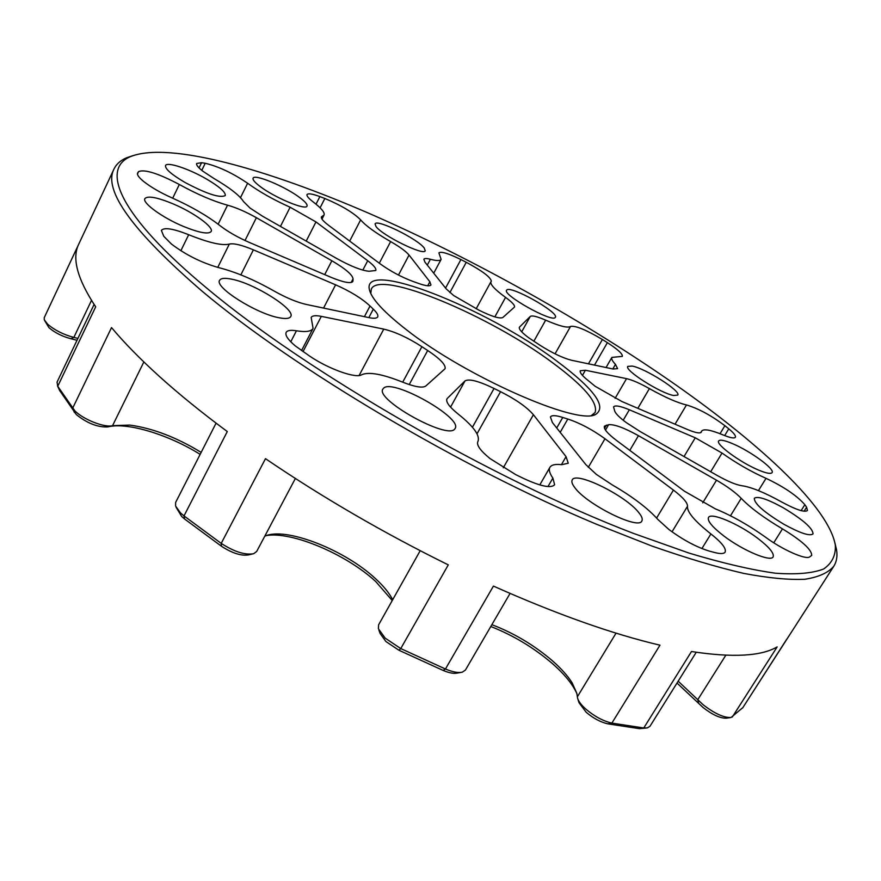 <?xml version="1.0" encoding="UTF-8"?>
<svg xmlns="http://www.w3.org/2000/svg" width="881" height="881" viewBox="0 0 881 881"><rect width="100%" height="100%" fill="white"/><g stroke="black" fill="none" stroke-linecap="round" stroke-linejoin="round"><path stroke-width="1.32" d="M406.163 329.538C383.896 312.138 371.65 298.879 369.414 289.761C361.386 258.243 486.367 308.086 556.219 360.637C594.345 389.039 607.427 407.011 595.468 414.544C576.802 425.347 465.069 376.143 406.163 329.538M591.536 415.414L595.093 412.506C598.232 402.683 584.18 386.186 552.949 363.016C490.288 315.982 380.03 269.476 371.341 288.99L370.78 293.549M206.892 288.241C306.39 371.804 493.867 480.035 633.571 533.434L689.173 553.136C722.607 563.168 751.328 569.864 775.324 573.201C796.424 574.709 812.524 573.311 823.636 568.994C832.005 563.234 835.904 555.294 835.331 545.174C828.911 507.687 761.613 445.246 676.861 385.636C585.425 321.587 473.615 259.08 369.513 213.576C266.403 168.877 169.57 141.555 131.06 156.389C100.126 168.557 118.682 215.019 206.892 288.241M834.979 543.214L836.543 549.744C837.578 556.164 836.664 561.671 833.789 566.263C828.239 572.793 818.603 577.121 804.893 579.269C788.748 580.006 768.375 578.057 743.773 573.41C716.804 567.144 686.167 558.014 651.863 546.022L596.514 524.25C459.981 467.205 293.836 368.379 202.167 291.248C132.227 230.8 102.846 190.021 114.034 168.943C116.391 164.064 120.565 160.353 126.556 157.798L132.91 155.651M730.206 717.63L726.429 718.169C720.416 718.444 712.641 714.909 703.115 707.553L677.004 683.05M678.172 681.189L703.258 704.844C714.645 713.61 723.907 717.828 731.054 717.497L742.892 707.564M77.01 340.275L70.932 338.733C62.243 336.443 54.93 332.754 48.973 327.688L44.59 320.475M114.034 168.943L44.237 317.678L44.27 319.759L47.662 324.208C54.776 330.254 63.509 334.648 73.861 337.401L77.902 338.392M646.291 728.047L639.452 728.664L607.846 723.852C600.622 722.2 593.409 718.345 586.217 712.311L579.037 702.752L577.892 699.118M491.862 624.673C513.689 632.999 533.699 644.903 551.924 660.365C560.889 668.183 567.65 675.716 572.21 682.962L576.857 693.391L577.518 697.95C578.377 701.21 581.229 704.998 586.085 709.326C594.675 716.517 603.276 721.11 611.888 723.103L643.769 727.981L647.414 727.882L649.969 726.296L696.254 652.259M576.978 693.931C572.936 684.515 564.655 674.317 552.134 663.349C533.6 647.568 513.16 635.289 490.794 626.501M200.152 454.376C168.877 434.685 126.996 421.845 107.889 426.911C97.791 427.428 87.263 423.332 76.339 414.599L59.622 390.492L57.507 385.845M94.102 304.452L57.045 382.123L57.739 386.263L74.951 410.942C83.552 419.642 105.015 427.979 112.57 425.644L129.848 425.083C152.677 428.221 176.453 437.317 201.165 452.382M460.829 672.445L457.206 673.084C453.803 673.833 449.101 672.941 443.099 670.419L398.906 650.233L385.878 641.5L380.151 633.538L378.885 630.08M420.193 550.702L378.61 624.827L378.378 628.693L385.195 638.152L400.767 648.57L445.445 669.009C452.625 672.027 458.219 673.084 462.25 672.192L465.399 670.1L510.066 593.431M392.243 600.534L375.658 581.46C346.288 554.248 291.952 531.122 266.304 535.571M264.807 536.133L266.712 535.439C288.66 527.796 345.253 550.548 375.009 578.2C383.345 585.766 389.237 592.946 392.695 599.73M252.208 554.05L248.596 554.876C241.328 556.12 232.265 553.235 221.417 546.22L184.625 519.03L181.662 516.475L176.123 507.324M216.076 423.144L175.638 502.423L175.583 506.057L180.462 512.863L184.008 515.914L221.208 543.39C234.181 551.748 244.973 555.195 253.618 553.731L256.657 551.506L295.366 478.482M324.704 274.619L331.862 260.765C345.407 268.727 352.477 274.762 353.061 278.87L352.874 281.413C350.836 283.836 343.469 282.427 330.782 277.218L249.378 242.462C237.749 237.374 227.948 231.769 220.008 225.657L219.865 225.558C207.156 215.691 191.199 206.473 171.982 197.884C160.573 192.763 151.213 187.367 143.9 181.673C138.989 177.687 136.885 174.823 137.579 173.094L137.513 173.26M323.547 308.086L335.617 284.816C350.418 291.38 361.882 298.439 370.031 306.004L373.291 309.154C376.98 312.689 378.456 315.266 377.707 316.896C376.837 318.404 373.951 318.658 369.062 317.656L306.401 304.474C296.919 302.304 286.061 297.778 273.826 290.884C254.146 279.74 235.855 272.009 218.94 267.692C201.694 262.835 185.847 254.95 171.421 244.026L163.8 236.317L161.355 230.37C164.163 227.166 173.271 228.62 188.677 234.72C208.698 242.749 222.243 245.865 229.324 244.092C233.74 243.079 241.757 244.995 253.387 249.841L240.854 274.861M362.829 270.104L367.718 260.743C373.797 265.357 376.484 268.606 375.791 270.467L369.117 271.271C361.662 270.555 350.957 266.348 337.005 258.662L262.406 216.12L250.039 208.059L243.508 201.562C239.709 195.527 229.853 187.829 213.951 178.502L202.949 171.277C198.192 167.566 196.1 164.956 196.683 163.47L201.584 162.699L199.051 167.919M656.609 518.028L673.414 490.089C683.028 497.435 687.72 502.842 687.488 506.322C686.883 511.916 694.691 521.123 710.901 533.941C721.726 542.487 726.473 548.544 725.129 552.101C723.984 553.819 720.68 554.006 715.229 552.651L709.612 551.187C696.761 547.288 683.193 540.064 668.91 529.492L657.975 519.559C647.722 508.183 632.547 496.664 612.438 485.013L596.349 474.396L585.832 464.606L552.409 422.55L550.405 416.944C551.693 415.094 555.812 415.259 562.761 417.462L567.816 419.037C580.006 423.067 592.395 429.642 604.983 438.749L588.277 467.37M359.096 375.515L383.775 329.109C395.283 331.873 407.991 337.731 421.889 346.685L427.692 350.506C440.236 358.886 446.028 364.965 445.059 368.732L425.798 386.01C422.605 388.257 414.841 386.946 402.485 382.079C382.343 374.051 368.732 371.606 361.673 374.755C356.078 378.808 328.371 368.963 309.418 355.946L295.377 345.958C288.021 339.78 284.948 335.254 286.16 332.39C287.316 330.386 290.752 329.857 296.445 330.793C305.806 332.302 311.345 331.498 313.074 328.371L311.169 317.446C312.27 315.596 315.651 315.244 321.323 316.367L303.02 351.607M561.417 464.672L566.054 456.655L568.267 463.241L561.593 464.694C555.36 463.946 551.473 464.827 549.92 467.326C548.577 469.716 549.568 473.306 552.872 478.108L554.623 484.737C551.176 488.47 540.967 486.444 523.997 478.647L515.859 474.705L489.968 458.538C480.409 450.698 476.368 445.059 477.832 441.623L477.954 441.414C480.222 435.544 473.637 426.426 458.197 414.07L458.021 413.927C449.376 406.923 445.676 401.912 446.942 398.906L446.7 399.545M724.689 435.588L728.774 428.827C733.818 433 736.02 435.809 735.371 437.262C734.28 438.628 730.206 437.857 723.125 434.95C710.879 429.906 703.721 428.607 701.672 431.051L701.276 432.153C700.021 433.705 695.362 432.802 687.301 429.443L621.898 401.516L595.149 386.285L586.217 378.951C581.581 374.965 579.61 372.223 580.304 370.747L585.391 370.251L582.451 375.383M804.078 511.233L806.611 507.225L807.459 510.506C804.694 512.621 796.05 509.758 781.513 501.906C764.433 492.457 751.262 487.072 741.989 485.75C736.208 484.913 727.915 481.478 717.112 475.421L639.991 431.437L626.27 422.594C619.85 417.814 616.028 414.048 614.795 411.306L613.55 406.89C615.092 405.062 620.356 406.031 629.342 409.764L623.208 420.248M449.894 292.569L466.258 262.285C482.414 270.985 490.772 277.295 491.323 281.237L490.959 281.733C489.979 284.354 494.847 289.574 505.562 297.393C512.092 302.139 515.055 305.366 514.471 307.084L502.842 317.49C499.846 318.988 491.84 316.532 478.835 310.123L453.682 295.553L446.249 288.935L424.895 262.075L423.871 259.256C424.477 258.276 426.646 258.276 430.402 259.278C436.613 260.919 440.192 260.952 441.117 259.377L438.892 252.869C441.084 251.195 448.418 253.431 460.917 259.565L445.555 288.076M594.499 365.097L607.383 342.643C617.768 349.372 622.757 353.942 622.349 356.365L611.888 357.411C611.161 358.743 612.35 361.067 615.467 364.382L617.614 368.632L613.088 369.007L571.681 360.296C563.102 358.138 552.662 353.204 540.372 345.495L528.897 337.908C521.849 332.677 518.689 329.12 519.394 327.247L519.283 327.545M506.817 289.97C510.826 285.301 559.369 312.612 555.371 317.303L555.25 317.457C552.42 322.875 502.247 294.816 506.575 290.245L506.817 289.97M632.228 366.067C645.465 368.456 681.376 391.274 677.742 395.095L673.734 395.503C660.816 393.499 623.847 369.987 627.823 366.397L632.228 366.067M783.319 507.819C803.065 519.702 812.965 528.402 813.02 533.93C809.804 536.375 800.124 533.17 783.969 524.316C764.047 512.246 754.169 503.569 754.334 498.272C757.66 495.849 767.329 499.031 783.319 507.819M732.441 443.606C750.172 450.962 775.203 469.177 772.064 472.634C770.842 474.143 766.382 473.306 758.662 470.113C740.591 462.701 715.339 444.167 718.676 440.94C719.975 439.41 724.556 440.291 732.441 443.606M279.365 317.81C256.834 314.032 214.072 287.085 219.622 280.323C220.911 278.132 225.04 277.768 232.011 279.244C254.972 283.693 295.84 309.55 290.73 316.554C289.574 318.603 285.785 319.021 279.365 317.81M454.772 428.959C447.9 440.17 374.524 399.346 382.927 388.995L383.687 388.092C393.069 378.555 462.866 417.935 455.136 428.441L454.772 428.959M638.89 512.731C641.864 516.42 642.855 519.151 641.875 520.935C638.846 530.351 586.294 504.24 574.632 487.402C572.121 484.065 571.317 481.588 572.221 479.969C575.745 470.872 625.951 495.64 638.89 512.731M757.275 537.972C769.08 546.969 774.366 553.268 773.133 556.869C770.941 562.364 742.628 550.427 723.697 535.857C712.233 526.97 707.168 520.847 708.478 517.477C710.912 512.048 738.454 523.71 757.275 537.972M184.79 182.345C171.421 174.46 165 168.877 165.54 165.573C166.883 161.487 188.589 168.656 205.989 178.722C219.325 186.541 225.756 192.157 225.294 195.549C220.129 198.324 206.628 193.919 184.79 182.345M183.391 226.406C162.478 217.728 141.962 202.817 144.88 198.599C147.766 195.538 157.225 197.311 173.26 203.929C193.787 212.563 213.962 227.133 211.165 231.494C208.544 234.533 199.293 232.837 183.391 226.406M375.934 226.395L375.097 223.917C376.473 218.642 417.506 238.817 424.202 247.99L425.237 250.733C424.235 256.206 381.914 235.37 375.934 226.395M259.84 186.265C254.763 182.389 252.517 179.702 253.089 178.215C254.334 173.568 285.521 186.662 299.936 197.729C305.244 201.716 307.601 204.491 307.029 206.055C306.125 210.779 274.321 197.542 259.84 186.265M74.356 412.385L72.594 408.321L111.535 327.589C124.243 342.797 140.321 359.195 159.78 376.793C179.328 394.413 201.826 412.66 227.287 431.547L184.008 515.914L184.625 519.03M221.417 546.22L221.208 543.39L265.489 458.671C322.457 497.424 383.389 532.818 448.286 564.875L400.767 648.57L398.906 650.233M443.099 670.419L445.445 669.009L493.426 586.096C556.781 614.288 612.306 633.979 659.979 645.178L611.888 723.103L607.846 723.852M639.452 728.664L643.769 727.981L691.486 651.522C732.552 657.81 761.107 656.279 777.163 646.907L732.298 717.013M742.628 707.972L833.789 566.263M137.447 174.042L138.603 171.586L137.667 172.929M138.603 171.586C144.693 169.108 158.261 173.403 179.317 184.481C197.19 194.338 213.268 201.231 227.529 205.185C236.207 207.608 245.832 211.781 256.382 217.706L245.017 240.513M331.862 260.765L256.382 217.706M335.617 284.816L253.387 249.841M201.782 170.352L205.218 163.26L201.584 162.699M205.218 163.26C218.631 166.487 232.76 173.15 247.616 183.259C259.521 191.871 273.683 199.855 290.113 207.233L315.971 221.924L306.203 241.097M367.718 260.743L315.971 221.924M320.1 207.806L324.847 198.489L319.88 196.595L316.026 204.172M324.847 198.489C341.343 205.416 353.281 212.552 360.648 219.887C365.637 225.723 375.636 232.947 390.635 241.592C399.82 246.867 405.965 251.349 409.059 255.049L398.476 275.048M427.714 285.774L429.862 281.755L409.059 255.049M429.862 281.755L430.952 284.926C429.873 286.479 425.633 285.94 418.222 283.308L413.42 281.601C401.648 277.229 390.591 271.326 380.251 263.915L328.646 225.36C323.228 221.252 320.816 218.411 321.422 216.858L324.054 215.03C324.968 212.552 321.378 208.213 313.262 202.002C308.57 198.39 306.5 195.923 307.029 194.58C308.108 193.148 312.381 193.82 319.88 196.595M605.467 430.082L608.595 424.719L604.443 426.151C603.441 428.75 607.45 433.507 616.48 440.412L684.515 491.257L715.306 508.833C732.122 515.792 749.004 525.34 765.941 537.476C782.471 549.7 805.663 559.997 809.595 556.946L811.687 555.437C811.864 549.766 802.117 540.912 782.471 528.864C764.135 518.028 750.381 507.852 741.218 498.338L730.481 515.781M608.595 424.719C614.277 424.146 624.233 427.803 638.45 435.677L629.794 450.367M702.73 502.831L716.506 480.2L638.45 435.677M716.506 480.2C727.365 486.499 735.602 492.545 741.218 498.338M673.414 490.089L604.983 438.749M383.775 329.109L321.323 316.367M450.554 407.11L465.003 380.922L447.35 398.366M465.003 380.922C469.066 378.544 478.746 381.055 494.054 388.466L500.573 391.693C515.914 399.456 526.86 407.143 533.412 414.731L503.282 467.8M566.054 456.655L533.412 414.731M728.774 428.827L724.887 425.688L720.041 433.705M615.103 398.344L626.545 378.643L585.391 370.251M626.545 378.643C632.316 379.964 639.936 383.29 649.396 388.609C664.913 397.309 677.269 402.76 686.486 404.952C698.347 408.487 711.143 415.392 724.887 425.688M806.611 507.225L804.849 504.681L801.115 510.639M684.019 456.545L695.263 437.802L629.342 409.764M695.263 437.802L722.024 453.054C736.384 463.252 751.053 471.676 766.03 478.339C783.859 486.786 796.809 495.562 804.849 504.681M466.258 262.285L460.917 259.565M607.383 342.643L602.395 339.504L588.464 363.82M521.695 331.84L530.285 316.433L519.581 327.005M530.285 316.433C532.047 315.222 537.168 316.466 545.658 320.155C559.457 326.146 567.749 328.239 570.547 326.444C575.491 325.452 586.107 329.813 602.395 339.504M44.237 317.678L78.629 244.4C71.768 258.474 77.462 279.277 95.688 306.819L57.739 386.263L59.622 390.492M725.823 655.222L697.818 699.602L698.556 703.148M577.352 696.816L616.039 633.142M91.492 300.399L73.861 337.401L70.932 338.733M143.856 361.948L112.57 425.644L107.889 426.911M612.824 368.952L615.467 364.382M555.052 353.843L570.547 326.444M545.658 320.155L533.82 341.299M494.847 316.863L505.562 297.393M430.402 259.278L427.296 265.093M758.442 490.618L766.03 478.339M722.024 453.054L710.681 471.753M700.99 432.483L701.43 431.745M675.033 424.202L686.486 404.952M649.396 388.609L637.844 408.321M547.971 486.565L552.872 478.108M477.028 433.782L500.573 391.693M494.054 388.466L472.425 427.252M296.445 330.793L290.774 341.773M409.225 384.579L427.692 350.506M421.889 346.685L402.705 382.167M701.915 548.566L710.901 533.941M687.488 506.322L672.027 531.816M560.184 432.329L567.816 419.037M562.761 417.462L556.726 427.979M773.749 542.784L782.471 528.864M606.403 425.127L604.52 428.364M379.293 263.21L390.635 241.592M360.648 219.887L349.68 241.075M322.402 216.175L321.433 218.07M280.455 226.406L290.113 207.233M247.616 183.259L240.502 197.652M217.761 267.406L229.324 244.092M188.677 234.72L180.858 250.744M368.831 317.612L373.291 309.154M370.031 306.004L364.404 316.675M218.158 224.215L227.529 205.185M179.317 184.481L172.709 198.203M352.224 282.085L353.05 280.499M353.061 278.87L351.2 282.46M370.416 292.756L369.414 289.761M835.331 545.174L836.543 549.744M786.678 639.276L742.771 707.773M606.051 367.52L611.888 357.411M476.169 308.779L490.959 281.733M433.727 273.187L441.117 259.377M700.714 432.637L701.672 431.051M539.789 484.913L549.92 467.326M301.544 350.594L313.074 328.371M321.972 219.105L324.054 215.03M131.06 156.389L126.556 157.798M592.406 415.292L595.468 414.544"/></g></svg>
